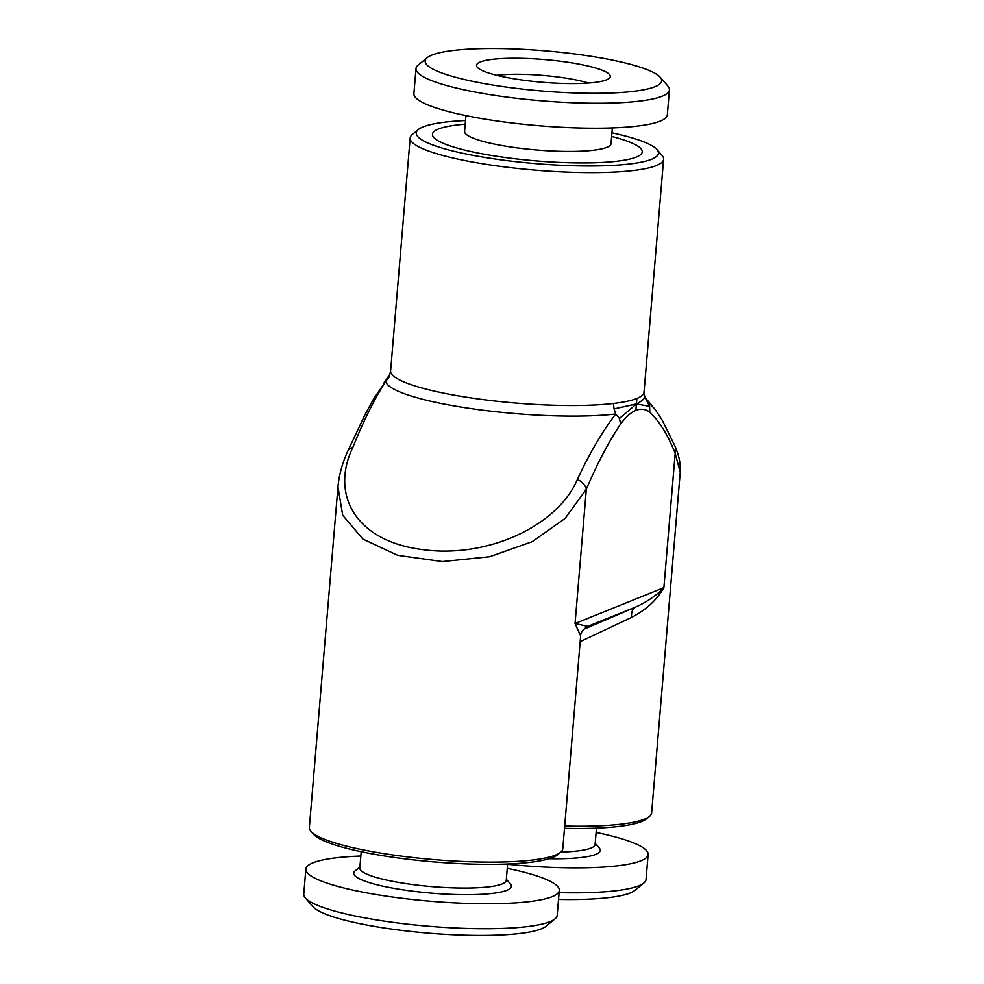 <?xml version="1.0" encoding="UTF-8"?>
<svg xmlns="http://www.w3.org/2000/svg" width="984" height="984" viewBox="0 0 984 984"><rect width="100%" height="100%" fill="white"/><g stroke="black" fill="none" stroke-linecap="round" stroke-linejoin="round"><path stroke-width="1.48" d="M580.658 635.91L575.05 623.524L663.893 587.632C656.98 599.871 646.205 609.785 631.58 617.386A14.133 9.053 67 0 1 635.861 606.943L587.78 626.365A14.133 13.985 62.6 0 0 586.919 626.771C582.565 629.932 580.486 632.983 580.658 635.91L562.787 848.749A127.157 21.587 -175.2 0 1 560.585 852.304A127.157 21.587 -175.2 0 1 555.603 855.059A127.157 21.587 -175.2 0 1 424.707 858.761A127.157 21.587 -175.2 0 1 310.932 831.332A127.157 21.587 -175.2 0 1 309.357 827.47L337.967 486.785C339.037 475.161 342.26 463.39 347.623 451.471L364.941 414.842L373.785 398.557L385.728 381.398C374.338 399.11 363.354 421.164 352.776 447.572A14.133 9.028 -156 0 0 347.623 451.471M352.776 447.572C330.587 493.562 354.375 540.536 421.349 549.453C487.437 559.06 557.977 525.604 577.387 479.405A14.133 9.028 24 0 1 586.329 489.22L565.062 518.47L532.209 541.692L489.7 556.723L442.394 561.569L397.647 555.333L362.887 539.06L342.715 515.296L337.955 486.834M564.693 826.031A127.157 21.587 4.8 0 0 644.459 819.168A127.157 21.587 4.8 0 0 649.428 816.413A127.157 21.587 4.8 0 0 651.629 812.87L680.239 472.222L675.172 453.329C667.939 434.989 659.477 421.275 649.797 412.198C645.442 409 640.793 408.397 635.861 410.389L636.414 403.944C642.035 401.066 644.766 398.606 644.606 396.552L644.04 392.161L663.597 159.248A127.157 21.587 -175.2 0 1 535.075 170.121A127.157 21.587 -175.2 0 1 410.168 137.969A127.157 21.587 -175.2 0 1 412.37 134.427L418.372 129.507A121.512 20.627 -175.2 0 1 423.132 126.875A121.512 20.627 -175.2 0 1 465.518 120.54M631.58 617.386L580.179 641.654M644.163 394.732L645.713 398.323A131.303 22.288 -175.2 0 1 647.288 401.251L654.815 408.975L662.183 420.094L674.852 445.826A14.133 11.943 -23.5 0 1 675.172 453.329L663.893 587.632C656.562 595.345 647.214 601.79 635.861 606.943L583.573 629.354M586.403 627.054L587.78 626.365L575.05 623.524L586.329 489.22C597.251 463.55 608.69 441.791 620.646 423.969C625.849 416.909 630.929 412.382 635.861 410.389M643.991 391.128C644.446 393.932 642.072 396.368 636.869 398.458L636.414 403.944L649.588 406.318L649.797 412.198M360.833 856.031A127.157 21.587 4.8 0 0 305.864 869.093L303.761 894.075A127.157 21.587 4.8 0 0 305.347 897.937L312.986 906.719A118.683 20.147 4.8 0 0 428.089 933.115A118.683 20.147 4.8 0 0 545.985 926.276L554.988 918.896A127.157 21.587 4.8 0 0 557.19 915.354L559.293 890.385A127.157 21.587 4.8 0 0 557.891 886.732A127.157 21.587 4.8 0 0 507.264 868.331M560.585 852.304L557.584 854.764A124.341 21.107 -175.2 0 1 552.713 857.458A124.341 21.107 -175.2 0 1 424.719 861.074A124.341 21.107 -175.2 0 1 313.49 834.26L310.932 831.332M564.509 828.307A124.341 21.107 4.8 0 0 641.568 821.566A124.341 21.107 4.8 0 0 646.426 818.872L649.428 816.413M305.347 897.937A127.157 21.587 4.8 0 0 428.667 926.227A127.157 21.587 4.8 0 0 554.988 918.896M361.202 851.714L359.824 868.048A73.468 12.472 4.8 0 0 432.001 886.621A73.468 12.472 4.8 0 0 506.256 880.336L507.621 864.001M636.869 398.458C631.716 400.549 623.893 402.222 613.426 403.477L614.077 408.889L636.414 403.944L619.44 418.495L620.646 423.969M649.588 406.318L644.606 396.552M614.077 408.889L615.738 413.993L619.44 418.495M577.387 479.405C589.601 453.23 602.38 431.423 615.738 413.993A131.303 22.288 -175.2 0 1 473.046 408.877A131.303 22.288 -175.2 0 1 385.728 381.398L389.16 377.007L390.611 370.882L389.16 377.007M660.202 77.232L667.841 86.014A127.157 21.587 -175.2 0 1 669.428 89.876L667.324 114.857A127.157 21.587 -175.2 0 1 538.814 125.718A127.157 21.587 -175.2 0 1 413.895 93.566L415.998 68.597A127.157 21.587 -175.2 0 1 418.2 65.055L427.204 57.675A118.683 20.147 -175.2 0 1 520.302 49.2A118.683 20.147 -175.2 0 1 642.294 67.884A118.683 20.147 -175.2 0 1 660.202 77.232A118.683 20.147 -175.2 0 1 541.729 90.983A118.683 20.147 -175.2 0 1 427.204 57.675M559.096 892.636A127.157 21.587 4.8 0 0 643.831 883.017A127.157 21.587 4.8 0 0 646.045 879.462L648.136 854.493A127.157 21.587 4.8 0 0 644.877 849.02A127.157 21.587 4.8 0 0 596.107 832.439M558.531 899.438A118.683 20.147 4.8 0 0 634.84 890.397L643.831 883.017M507.609 864.26A127.157 21.587 4.8 0 0 648.136 854.493M669.428 89.876A127.157 21.587 -175.2 0 1 540.905 100.749A127.157 21.587 -175.2 0 1 415.998 68.597M599.33 69.2A67.109 11.39 -175.2 0 1 609.859 77.625A67.109 11.39 -175.2 0 1 542.455 82.262A67.109 11.39 -175.2 0 1 476.773 66.457A67.109 11.39 -175.2 0 1 521.545 58.327A67.109 11.39 -175.2 0 1 599.33 69.2M496.883 75.325A58.634 9.951 -175.2 0 1 588.555 83.025M611.642 136.456A105.263 17.872 -175.2 0 1 625.061 140.38A105.263 17.872 -175.2 0 1 599.994 162.557A105.263 17.872 -175.2 0 1 457.056 148.055A105.263 17.872 -175.2 0 1 465.211 124.169M612.356 127.92L611.027 143.701A73.468 12.472 -175.2 0 1 536.772 149.986A73.468 12.472 -175.2 0 1 464.596 131.413L465.924 115.62M560.843 852.07A73.468 12.472 4.8 0 0 595.099 844.444L596.476 828.122M549.06 858.724A79.126 13.432 4.8 0 0 599.281 848.073L595.197 843.374M305.864 869.093A127.157 21.587 4.8 0 0 430.771 901.246A127.157 21.587 4.8 0 0 559.293 890.385M359.923 866.966L355.101 870.914A79.126 13.432 4.8 0 0 431.078 893.091A79.126 13.432 4.8 0 0 510.548 884.087A79.126 13.432 4.8 0 0 510.438 883.952L506.342 879.253M611.937 132.84A121.512 20.627 -175.2 0 1 656.918 149.531A121.512 20.627 -175.2 0 1 535.628 163.615A121.512 20.627 -175.2 0 1 418.372 129.507M656.918 149.531L662.023 155.386A127.157 21.587 -175.2 0 1 663.597 159.248M390.673 371.903A127.157 21.587 4.8 0 0 475.247 398.52A127.157 21.587 4.8 0 0 613.426 403.477M383.76 383.219L389.615 374.658M645.713 398.323L652.294 405.875M674.852 445.826C678.972 454.952 680.768 463.747 680.239 472.209M410.168 137.969L390.611 370.882"/></g></svg>
